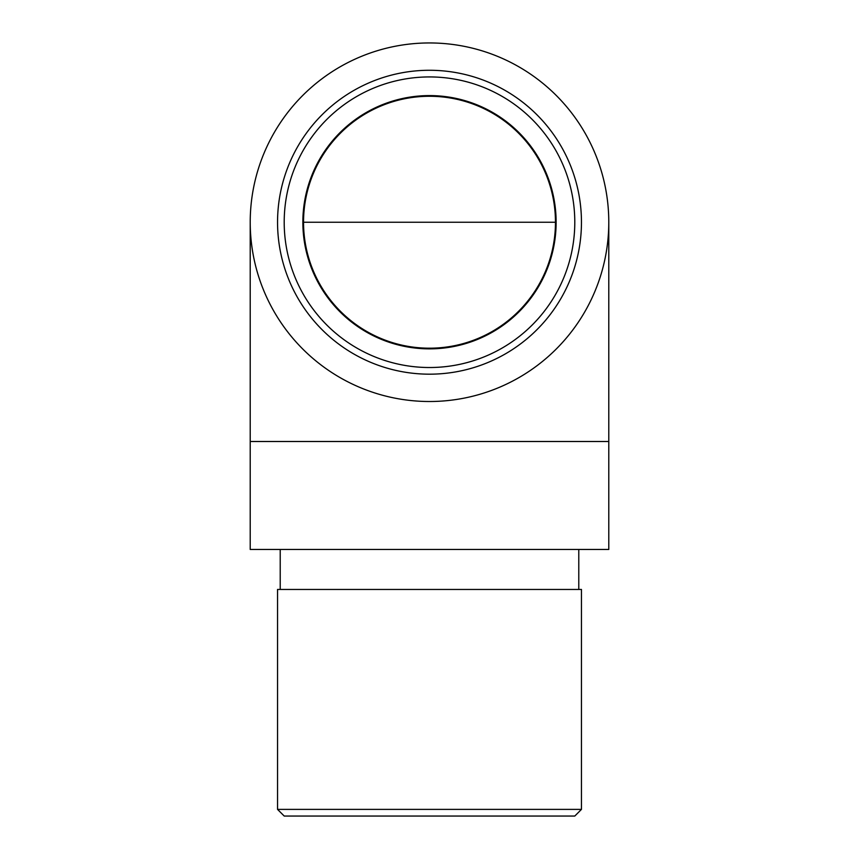 <?xml version="1.0" encoding="UTF-8"?>
<svg xmlns="http://www.w3.org/2000/svg" width="859" height="859" viewBox="0 0 859 859"><rect width="100%" height="100%" fill="white"/><g stroke="black" fill="none" stroke-linecap="round" stroke-linejoin="round"><path stroke-width="1.29" d="M556.127 222.234A126.627 126.627 0 0 0 366.181 112.561A126.627 126.627 0 0 0 366.181 331.896A126.627 126.627 0 0 0 556.127 222.234M303.034 215.931L302.926 218.562M305.89 249.733L306.781 253.459M305.385 247.36L305.503 247.907M303.538 222.234A125.962 125.962 0 0 0 429.5 348.196A125.962 125.962 0 0 0 555.462 222.234A125.962 125.962 0 0 0 429.5 96.272A125.962 125.962 0 0 0 303.538 222.234L555.462 222.234M250.216 441.494L250.216 222.234A179.284 179.284 0 0 0 429.5 401.507A179.284 179.284 0 0 0 608.784 222.234L608.784 441.494L250.216 441.494L250.216 549.459L608.784 549.459L608.784 441.494M608.784 222.234A179.284 179.284 0 0 0 429.5 42.95A179.284 179.284 0 0 0 250.216 222.234M574.789 222.234A145.289 145.289 0 0 0 356.85 96.401A145.289 145.289 0 0 0 356.85 348.056A145.289 145.289 0 0 0 574.789 222.234M581.457 222.234A151.957 151.957 0 0 1 353.521 353.822A151.957 151.957 0 0 1 353.521 90.635A151.957 151.957 0 0 1 581.457 222.234M578.783 589.457L578.783 549.459M277.543 809.382L581.457 809.382L581.457 589.457L277.543 589.457L277.543 809.382L284.211 816.05L574.789 816.05L581.457 809.382M303.023 216.038L302.959 217.617M280.217 589.457L280.217 549.459"/></g></svg>
